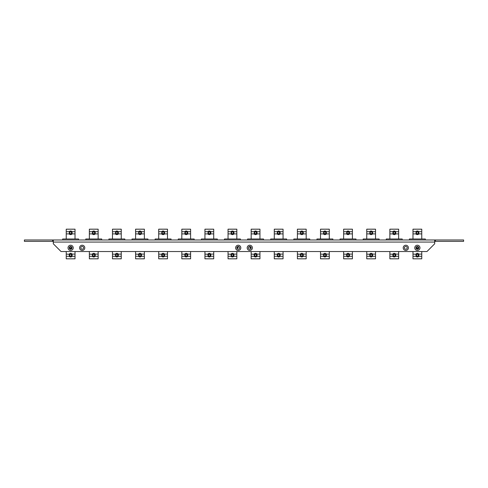 <?xml version="1.0" encoding="UTF-8"?>
<svg xmlns="http://www.w3.org/2000/svg" width="488" height="488" viewBox="0 0 488 488"><rect width="100%" height="100%" fill="white"/><g stroke="black" fill="none" stroke-linecap="round" stroke-linejoin="round"><path stroke-width="0.73" d="M415.983 247.831A1.385 1.385 0 0 0 417.368 249.222A1.385 1.385 0 0 0 418.753 247.831A1.385 1.385 0 0 0 417.368 246.446A1.385 1.385 0 0 0 415.983 247.831M414.769 247.831A2.599 2.599 0 0 0 417.368 250.435A2.599 2.599 0 0 0 419.967 247.831A2.599 2.599 0 0 0 417.368 245.232A2.599 2.599 0 0 0 414.769 247.831M68.033 247.831A2.599 2.599 0 0 0 70.632 250.435A2.599 2.599 0 0 0 73.23 247.831A2.599 2.599 0 0 0 70.632 245.232A2.599 2.599 0 0 0 68.033 247.831M69.247 247.831A1.385 1.385 0 0 0 70.632 249.222A1.385 1.385 0 0 0 72.017 247.831A1.385 1.385 0 0 0 70.632 246.446A1.385 1.385 0 0 0 69.247 247.831M247.178 247.831A2.599 2.599 0 0 0 249.777 250.435A2.599 2.599 0 0 0 252.381 247.831A2.599 2.599 0 0 0 249.777 245.232A2.599 2.599 0 0 0 247.178 247.831M248.392 247.831A1.385 1.385 0 0 0 249.777 249.222A1.385 1.385 0 0 0 251.167 247.831A1.385 1.385 0 0 0 249.777 246.446A1.385 1.385 0 0 0 248.392 247.831M235.619 247.831A2.599 2.599 0 0 0 238.223 250.435A2.599 2.599 0 0 0 240.822 247.831A2.599 2.599 0 0 0 238.223 245.232A2.599 2.599 0 0 0 235.619 247.831M236.832 247.831A1.385 1.385 0 0 0 238.223 249.222A1.385 1.385 0 0 0 239.608 247.831A1.385 1.385 0 0 0 238.223 246.446A1.385 1.385 0 0 0 236.832 247.831M79.587 247.831A2.599 2.599 0 0 0 82.191 250.435A2.599 2.599 0 0 0 84.79 247.831A2.599 2.599 0 0 0 82.191 245.232A2.599 2.599 0 0 0 79.587 247.831M80.801 247.831A1.385 1.385 0 0 0 82.191 249.222A1.385 1.385 0 0 0 83.576 247.831A1.385 1.385 0 0 0 82.191 246.446A1.385 1.385 0 0 0 80.801 247.831M403.21 247.831A2.599 2.599 0 0 0 405.809 250.435A2.599 2.599 0 0 0 408.413 247.831A2.599 2.599 0 0 0 405.809 245.232A2.599 2.599 0 0 0 403.21 247.831M404.424 247.831A1.385 1.385 0 0 0 405.809 249.222A1.385 1.385 0 0 0 407.199 247.831A1.385 1.385 0 0 0 405.809 246.446A1.385 1.385 0 0 0 404.424 247.831M435.4 239.974L463.6 239.974L463.6 241.359L435.4 241.359L435.4 239.974L53.296 239.974L53.296 243.786L61.037 251.534L426.963 251.534L434.704 243.786L434.704 239.974L433.222 239.974L434.302 239.974M432.606 239.974L427.988 239.974M59.786 239.974L54.388 239.974M58.536 239.974L59.359 239.974M57.34 239.974L58.231 239.974M56.065 239.974L56.913 239.974M54.821 239.974L55.632 239.974M53.296 241.359L24.4 241.359L24.4 239.974L53.296 239.974M435.4 241.359L434.704 241.359M52.6 241.359L52.6 239.974M69.064 254.279L66.24 254.096L66.24 256.279L69.18 256.279L70.632 257.005A1.812 1.812 0 0 1 69.18 256.279L69.436 255.187L69.064 254.279A1.812 1.812 0 0 1 70.211 253.424M72.084 256.279L72.084 254.096L75.024 254.096L75.024 256.279L72.084 256.279L70.632 257.005M66.24 238.986L66.24 233.904L69.18 233.904L69.436 232.813L69.18 231.721L66.24 231.721L66.24 229.183L75.024 229.183L75.024 231.721L72.084 231.721L70.632 230.995L69.18 231.721A1.812 1.812 0 0 1 70.632 230.995M71.053 231.05A1.812 1.812 0 0 1 72.084 231.721L72.084 233.904L75.024 233.904L75.024 231.721M71.882 248.441L69.381 248.441M69.259 248.02L72.004 248.02M69.18 254.096L70.632 253.376L72.084 254.096A1.812 1.812 0 0 0 71.053 253.424M75.024 256.279L75.024 258.817L66.24 258.817L66.24 256.279M69.705 255.187A0.927 0.927 0 0 0 70.632 256.115A0.927 0.927 0 0 0 71.559 255.187A0.927 0.927 0 0 0 70.632 254.266A0.927 0.927 0 0 0 69.705 255.187M71.95 247.392L71.462 247.312L71.919 247.312M71.462 247.312L71.888 247.251M70.211 234.576A1.812 1.812 0 0 1 69.18 233.904L70.632 234.624L72.084 233.904A1.812 1.812 0 0 1 71.053 234.576M71.559 232.813A0.927 0.927 0 0 1 70.632 233.734A0.927 0.927 0 0 1 69.705 232.813A0.927 0.927 0 0 1 70.632 231.885A0.927 0.927 0 0 1 71.559 232.813M62.678 239.974L62.678 238.986L78.586 238.986L78.586 239.974M69.345 247.312L69.802 247.312L69.314 247.392M69.375 247.251L69.802 247.312M72.2 256.102A1.812 1.812 0 0 1 71.053 256.95M69.686 246.818L71.577 246.818M92.177 254.279L89.353 254.096L89.353 256.279L92.299 256.279L93.745 257.005A1.812 1.812 0 0 1 92.299 256.279L92.549 255.187L92.177 254.279A1.812 1.812 0 0 1 93.324 253.424M95.197 256.279L95.197 254.096L98.137 254.096L98.137 256.279L95.197 256.279L93.745 257.005M89.353 238.986L89.353 233.904L92.299 233.904L92.549 232.813L92.299 231.721L89.353 231.721L89.353 229.183L98.137 229.183L98.137 231.721L95.197 231.721L93.745 230.995L92.299 231.721A1.812 1.812 0 0 1 93.745 230.995M94.166 231.05A1.812 1.812 0 0 1 95.197 231.721L95.197 233.904L98.137 233.904L98.137 231.721M92.299 254.096L93.745 253.376L95.197 254.096A1.812 1.812 0 0 0 94.166 253.424M98.137 256.279L98.137 258.817L89.353 258.817L89.353 256.279M92.824 255.187A0.927 0.927 0 0 0 93.745 256.115A0.927 0.927 0 0 0 94.672 255.187A0.927 0.927 0 0 0 93.745 254.266A0.927 0.927 0 0 0 92.824 255.187M93.324 234.576A1.812 1.812 0 0 1 92.299 233.904L93.745 234.624L95.197 233.904A1.812 1.812 0 0 1 94.166 234.576M94.672 232.813A0.927 0.927 0 0 1 93.745 233.734A0.927 0.927 0 0 1 92.824 232.813A0.927 0.927 0 0 1 93.745 231.885A0.927 0.927 0 0 1 94.672 232.813M85.796 239.974L85.796 238.986L101.699 238.986L101.699 239.974M95.319 256.102A1.812 1.812 0 0 1 94.166 256.95M115.296 254.279L112.472 254.096L112.472 256.279L115.412 256.279L116.864 257.005A1.812 1.812 0 0 1 115.412 256.279L115.668 255.187L115.296 254.279A1.812 1.812 0 0 1 116.443 253.424M118.309 256.279L118.309 254.096L121.256 254.096L121.256 256.279L118.309 256.279L116.864 257.005M112.472 238.986L112.472 233.904L115.412 233.904L115.668 232.813L115.412 231.721L112.472 231.721L112.472 229.183L121.256 229.183L121.256 231.721L118.309 231.721L116.864 230.995L115.412 231.721A1.812 1.812 0 0 1 116.864 230.995M117.285 231.05A1.812 1.812 0 0 1 118.309 231.721L118.309 233.904L121.256 233.904L121.256 231.721M115.412 254.096L116.864 253.376L118.309 254.096A1.812 1.812 0 0 0 117.285 253.424M121.256 256.279L121.256 258.817L112.472 258.817L112.472 256.279M115.937 255.187A0.927 0.927 0 0 0 116.864 256.115A0.927 0.927 0 0 0 117.785 255.187A0.927 0.927 0 0 0 116.864 254.266A0.927 0.927 0 0 0 115.937 255.187M116.443 234.576A1.812 1.812 0 0 1 115.412 233.904L116.864 234.624L118.309 233.904A1.812 1.812 0 0 1 117.285 234.576M117.785 232.813A0.927 0.927 0 0 1 116.864 233.734A0.927 0.927 0 0 1 115.937 232.813A0.927 0.927 0 0 1 116.864 231.885A0.927 0.927 0 0 1 117.785 232.813M108.909 239.974L108.909 238.986L124.812 238.986L124.812 239.974M118.431 256.102A1.812 1.812 0 0 1 117.285 256.95M138.409 254.279L135.585 254.096L135.585 256.279L138.531 256.279L139.977 257.005A1.812 1.812 0 0 1 138.531 256.279L138.781 255.187L138.409 254.279A1.812 1.812 0 0 1 139.556 253.424M141.428 256.279L141.428 254.096L144.369 254.096L144.369 256.279L141.428 256.279L139.977 257.005M135.585 238.986L135.585 233.904L138.531 233.904L138.781 232.813L138.531 231.721L135.585 231.721L135.585 229.183L144.369 229.183L144.369 231.721L141.428 231.721L139.977 230.995L138.531 231.721A1.812 1.812 0 0 1 139.977 230.995M140.398 231.05A1.812 1.812 0 0 1 141.428 231.721L141.428 233.904L144.369 233.904L144.369 231.721M138.531 254.096L139.977 253.376L141.428 254.096A1.812 1.812 0 0 0 140.398 253.424M144.369 256.279L144.369 258.817L135.585 258.817L135.585 256.279M139.056 255.187A0.927 0.927 0 0 0 139.977 256.115A0.927 0.927 0 0 0 140.904 255.187A0.927 0.927 0 0 0 139.977 254.266A0.927 0.927 0 0 0 139.056 255.187M139.556 234.576A1.812 1.812 0 0 1 138.531 233.904L139.977 234.624L141.428 233.904A1.812 1.812 0 0 1 140.398 234.576M140.904 232.813A0.927 0.927 0 0 1 139.977 233.734A0.927 0.927 0 0 1 139.056 232.813A0.927 0.927 0 0 1 139.977 231.885A0.927 0.927 0 0 1 140.904 232.813M132.028 239.974L132.028 238.986L147.931 238.986L147.931 239.974M141.55 256.102A1.812 1.812 0 0 1 140.398 256.95M161.528 254.279L158.704 254.096L158.704 256.279L161.644 256.279L163.096 257.005A1.812 1.812 0 0 1 161.644 256.279L161.9 255.187L161.528 254.279A1.812 1.812 0 0 1 162.675 253.424M164.541 256.279L164.541 254.096L167.488 254.096L167.488 256.279L164.541 256.279L163.096 257.005M158.704 238.986L158.704 233.904L161.644 233.904L161.9 232.813L161.644 231.721L158.704 231.721L158.704 229.183L167.488 229.183L167.488 231.721L164.541 231.721L163.096 230.995L161.644 231.721A1.812 1.812 0 0 1 163.096 230.995M163.517 231.05A1.812 1.812 0 0 1 164.541 231.721L164.541 233.904L167.488 233.904L167.488 231.721M161.644 254.096L163.096 253.376L164.541 254.096A1.812 1.812 0 0 0 163.517 253.424M167.488 256.279L167.488 258.817L158.704 258.817L158.704 256.279M162.169 255.187A0.927 0.927 0 0 0 163.096 256.115A0.927 0.927 0 0 0 164.017 255.187A0.927 0.927 0 0 0 163.096 254.266A0.927 0.927 0 0 0 162.169 255.187M162.675 234.576A1.812 1.812 0 0 1 161.644 233.904L163.096 234.624L164.541 233.904A1.812 1.812 0 0 1 163.517 234.576M164.017 232.813A0.927 0.927 0 0 1 163.096 233.734A0.927 0.927 0 0 1 162.169 232.813A0.927 0.927 0 0 1 163.096 231.885A0.927 0.927 0 0 1 164.017 232.813M155.141 239.974L155.141 238.986L171.044 238.986L171.044 239.974M164.663 256.102A1.812 1.812 0 0 1 163.517 256.95M184.641 254.279L181.817 254.096L181.817 256.279L184.763 256.279L186.209 257.005A1.812 1.812 0 0 1 184.763 256.279L185.013 255.187L184.641 254.279A1.812 1.812 0 0 1 185.788 253.424M187.66 256.279L187.66 254.096L190.601 254.096L190.601 256.279L187.66 256.279L186.209 257.005M181.817 238.986L181.817 233.904L184.763 233.904L185.013 232.813L184.763 231.721L181.817 231.721L181.817 229.183L190.601 229.183L190.601 231.721L187.66 231.721L186.209 230.995L184.763 231.721A1.812 1.812 0 0 1 186.209 230.995M186.629 231.05A1.812 1.812 0 0 1 187.66 231.721L187.66 233.904L190.601 233.904L190.601 231.721M184.763 254.096L186.209 253.376L187.66 254.096A1.812 1.812 0 0 0 186.629 253.424M190.601 256.279L190.601 258.817L181.817 258.817L181.817 256.279M185.287 255.187A0.927 0.927 0 0 0 186.209 256.115A0.927 0.927 0 0 0 187.136 255.187A0.927 0.927 0 0 0 186.209 254.266A0.927 0.927 0 0 0 185.287 255.187M185.788 234.576A1.812 1.812 0 0 1 184.763 233.904L186.209 234.624L187.66 233.904A1.812 1.812 0 0 1 186.629 234.576M187.136 232.813A0.927 0.927 0 0 1 186.209 233.734A0.927 0.927 0 0 1 185.287 232.813A0.927 0.927 0 0 1 186.209 231.885A0.927 0.927 0 0 1 187.136 232.813M178.26 239.974L178.26 238.986L194.163 238.986L194.163 239.974M187.776 256.102A1.812 1.812 0 0 1 186.629 256.95M207.76 254.279L204.936 254.096L204.936 256.279L207.876 256.279L209.328 257.005A1.812 1.812 0 0 1 207.876 256.279L208.132 255.187L207.76 254.279A1.812 1.812 0 0 1 208.907 253.424M210.773 256.279L210.773 254.096L213.72 254.096L213.72 256.279L210.773 256.279L209.328 257.005M204.936 238.986L204.936 233.904L207.876 233.904L208.132 232.813L207.876 231.721L204.936 231.721L204.936 229.183L213.72 229.183L213.72 231.721L210.773 231.721L209.328 230.995L207.876 231.721A1.812 1.812 0 0 1 209.328 230.995M209.749 231.05A1.812 1.812 0 0 1 210.773 231.721L210.773 233.904L213.72 233.904L213.72 231.721M207.876 254.096L209.328 253.376L210.773 254.096A1.812 1.812 0 0 0 209.749 253.424M213.72 256.279L213.72 258.817L204.936 258.817L204.936 256.279M208.4 255.187A0.927 0.927 0 0 0 209.328 256.115A0.927 0.927 0 0 0 210.249 255.187A0.927 0.927 0 0 0 209.328 254.266A0.927 0.927 0 0 0 208.4 255.187M208.907 234.576A1.812 1.812 0 0 1 207.876 233.904L209.328 234.624L210.773 233.904A1.812 1.812 0 0 1 209.749 234.576M210.249 232.813A0.927 0.927 0 0 1 209.328 233.734A0.927 0.927 0 0 1 208.4 232.813A0.927 0.927 0 0 1 209.328 231.885A0.927 0.927 0 0 1 210.249 232.813M201.373 239.974L201.373 238.986L217.276 238.986L217.276 239.974M210.895 256.102A1.812 1.812 0 0 1 209.749 256.95M230.873 254.279L228.049 254.096L228.049 256.279L230.995 256.279L232.441 257.005A1.812 1.812 0 0 1 230.995 256.279L231.245 255.187L230.873 254.279A1.812 1.812 0 0 1 232.02 253.424M233.892 256.279L233.892 254.096L236.832 254.096L236.832 256.279L233.892 256.279L232.441 257.005M228.049 238.986L228.049 233.904L230.995 233.904L231.245 232.813L230.995 231.721L228.049 231.721L228.049 229.183L236.832 229.183L236.832 231.721L233.892 231.721L232.441 230.995L230.995 231.721A1.812 1.812 0 0 1 232.02 231.05M232.861 231.05A1.812 1.812 0 0 1 233.892 231.721L233.892 233.904L236.832 233.904L236.832 231.721M236.839 247.745L238.046 247.745L236.839 247.733M230.995 254.096L232.441 253.376L233.892 254.096A1.812 1.812 0 0 0 232.861 253.424M236.832 256.279L236.832 258.817L228.049 258.817L228.049 256.279M231.519 255.187A0.927 0.927 0 0 0 232.441 256.115A0.927 0.927 0 0 0 233.368 255.187A0.927 0.927 0 0 0 232.441 254.266A0.927 0.927 0 0 0 231.519 255.187M236.936 247.312L238.01 246.898L237.198 246.898M232.02 234.576A1.812 1.812 0 0 1 230.995 233.904L232.441 234.624L233.892 233.904A1.812 1.812 0 0 1 232.861 234.576M233.368 232.813A0.927 0.927 0 0 1 232.441 233.734A0.927 0.927 0 0 1 231.519 232.813A0.927 0.927 0 0 1 232.441 231.885A0.927 0.927 0 0 1 233.368 232.813M224.492 239.974L224.492 238.986L240.395 238.986L240.395 239.974M234.008 256.102A1.812 1.812 0 0 1 232.861 256.95M238.412 246.458L237.43 246.696M237.272 246.818L239.169 246.818M253.992 254.279L251.167 254.096L251.167 256.279L254.108 256.279L255.559 257.005A1.812 1.812 0 0 1 254.108 256.279L254.364 255.187L253.992 254.279A1.812 1.812 0 0 1 255.139 253.424M257.005 256.279L257.005 254.096L259.951 254.096L259.951 256.279L257.005 256.279L255.559 257.005M251.167 238.986L251.167 233.904L254.108 233.904L254.364 232.813L254.108 231.721L251.167 231.721L251.167 229.183L259.951 229.183L259.951 231.721L257.005 231.721L255.559 230.995L254.108 231.721A1.812 1.812 0 0 1 255.559 230.995M255.98 231.05A1.812 1.812 0 0 1 257.005 231.721L257.005 233.904L259.951 233.904L259.951 231.721M251.052 248.38L249.954 247.745L251.161 247.745M254.108 254.096L255.559 253.376L257.005 254.096A1.812 1.812 0 0 0 255.98 253.424M259.951 256.279L259.951 258.817L251.167 258.817L251.167 256.279M254.632 255.187A0.927 0.927 0 0 0 255.559 256.115A0.927 0.927 0 0 0 256.481 255.187A0.927 0.927 0 0 0 255.559 254.266A0.927 0.927 0 0 0 254.632 255.187M255.139 234.576A1.812 1.812 0 0 1 254.108 233.904L255.559 234.624L257.005 233.904A1.812 1.812 0 0 1 255.98 234.576M256.481 232.813A0.927 0.927 0 0 1 255.559 233.734A0.927 0.927 0 0 1 254.632 232.813A0.927 0.927 0 0 1 255.559 231.885A0.927 0.927 0 0 1 256.481 232.813M247.605 239.974L247.605 238.986L263.508 238.986L263.508 239.974M249.954 247.745L251.161 247.733M250.088 246.818L250.801 246.898M249.99 246.898L251.064 247.312M257.127 256.102A1.812 1.812 0 0 1 255.98 256.95M250.57 246.696L249.588 246.458M248.831 246.818L250.728 246.818M277.105 254.279L274.28 254.096L274.28 256.279L277.227 256.279L278.672 257.005A1.812 1.812 0 0 1 277.227 256.279L277.477 255.187L277.105 254.279A1.812 1.812 0 0 1 278.251 253.424M280.124 256.279L280.124 254.096L283.064 254.096L283.064 256.279L280.124 256.279L278.672 257.005M274.28 238.986L274.28 233.904L277.227 233.904L277.477 232.813L277.227 231.721L274.28 231.721L274.28 229.183L283.064 229.183L283.064 231.721L280.124 231.721L278.672 230.995L277.227 231.721A1.812 1.812 0 0 1 278.672 230.995M279.093 231.05A1.812 1.812 0 0 1 280.124 231.721L280.124 233.904L283.064 233.904L283.064 231.721M277.227 254.096L278.672 253.376L280.124 254.096A1.812 1.812 0 0 0 279.093 253.424M283.064 256.279L283.064 258.817L274.28 258.817L274.28 256.279M277.751 255.187A0.927 0.927 0 0 0 278.672 256.115A0.927 0.927 0 0 0 279.6 255.187A0.927 0.927 0 0 0 278.672 254.266A0.927 0.927 0 0 0 277.751 255.187M278.251 234.576A1.812 1.812 0 0 1 277.227 233.904L278.672 234.624L280.124 233.904A1.812 1.812 0 0 1 279.093 234.576M279.6 232.813A0.927 0.927 0 0 1 278.672 233.734A0.927 0.927 0 0 1 277.751 232.813A0.927 0.927 0 0 1 278.672 231.885A0.927 0.927 0 0 1 279.6 232.813M270.724 239.974L270.724 238.986L286.627 238.986L286.627 239.974M280.24 256.102A1.812 1.812 0 0 1 279.093 256.95M300.224 254.279L297.399 254.096L297.399 256.279L300.34 256.279L301.791 257.005A1.812 1.812 0 0 1 300.34 256.279L300.59 255.187L300.224 254.279A1.812 1.812 0 0 1 301.37 253.424M303.237 256.279L303.237 254.096L306.183 254.096L306.183 256.279L303.237 256.279L301.791 257.005M297.399 238.986L297.399 233.904L300.34 233.904L300.59 232.813L300.34 231.721L297.399 231.721L297.399 229.183L306.183 229.183L306.183 231.721L303.237 231.721L301.791 230.995L300.34 231.721A1.812 1.812 0 0 1 301.791 230.995M302.212 231.05A1.812 1.812 0 0 1 303.237 231.721L303.237 233.904L306.183 233.904L306.183 231.721M300.34 254.096L301.791 253.376L303.237 254.096A1.812 1.812 0 0 0 302.212 253.424M306.183 256.279L306.183 258.817L297.399 258.817L297.399 256.279M300.864 255.187A0.927 0.927 0 0 0 301.791 256.115A0.927 0.927 0 0 0 302.712 255.187A0.927 0.927 0 0 0 301.791 254.266A0.927 0.927 0 0 0 300.864 255.187M301.37 234.576A1.812 1.812 0 0 1 300.34 233.904L301.791 234.624L303.237 233.904A1.812 1.812 0 0 1 302.212 234.576M302.712 232.813A0.927 0.927 0 0 1 301.791 233.734A0.927 0.927 0 0 1 300.864 232.813A0.927 0.927 0 0 1 301.791 231.885A0.927 0.927 0 0 1 302.712 232.813M293.837 239.974L293.837 238.986L309.74 238.986L309.74 239.974M303.359 256.102A1.812 1.812 0 0 1 302.212 256.95M323.337 254.279L320.512 254.096L320.512 256.279L323.459 256.279L324.904 257.005A1.812 1.812 0 0 1 323.459 256.279L323.709 255.187L323.337 254.279A1.812 1.812 0 0 1 324.483 253.424M326.356 256.279L326.356 254.096L329.296 254.096L329.296 256.279L326.356 256.279L324.904 257.005M320.512 238.986L320.512 233.904L323.459 233.904L323.709 232.813L323.459 231.721L320.512 231.721L320.512 229.183L329.296 229.183L329.296 231.721L326.356 231.721L324.904 230.995L323.459 231.721A1.812 1.812 0 0 1 324.904 230.995M325.325 231.05A1.812 1.812 0 0 1 326.356 231.721L326.356 233.904L329.296 233.904L329.296 231.721M323.459 254.096L324.904 253.376L326.356 254.096A1.812 1.812 0 0 0 325.325 253.424M329.296 256.279L329.296 258.817L320.512 258.817L320.512 256.279M323.983 255.187A0.927 0.927 0 0 0 324.904 256.115A0.927 0.927 0 0 0 325.832 255.187A0.927 0.927 0 0 0 324.904 254.266A0.927 0.927 0 0 0 323.983 255.187M324.483 234.576A1.812 1.812 0 0 1 323.459 233.904L324.904 234.624L326.356 233.904A1.812 1.812 0 0 1 325.325 234.576M325.832 232.813A0.927 0.927 0 0 1 324.904 233.734A0.927 0.927 0 0 1 323.983 232.813A0.927 0.927 0 0 1 324.904 231.885A0.927 0.927 0 0 1 325.832 232.813M316.956 239.974L316.956 238.986L332.859 238.986L332.859 239.974M326.472 256.102A1.812 1.812 0 0 1 325.325 256.95M346.45 254.279L343.631 254.096L343.631 256.279L346.571 256.279L348.023 257.005A1.812 1.812 0 0 1 346.571 256.279L346.822 255.187L346.45 254.279A1.812 1.812 0 0 1 347.602 253.424M349.469 256.279L349.469 254.096L352.415 254.096L352.415 256.279L349.469 256.279L348.023 257.005M343.631 238.986L343.631 233.904L346.571 233.904L346.822 232.813L346.571 231.721L343.631 231.721L343.631 229.183L352.415 229.183L352.415 231.721L349.469 231.721L348.023 230.995L346.571 231.721A1.812 1.812 0 0 1 348.023 230.995M348.444 231.05A1.812 1.812 0 0 1 349.469 231.721L349.469 233.904L352.415 233.904L352.415 231.721M346.571 254.096L348.023 253.376L349.469 254.096A1.812 1.812 0 0 0 348.444 253.424M352.415 256.279L352.415 258.817L343.631 258.817L343.631 256.279M347.096 255.187A0.927 0.927 0 0 0 348.023 256.115A0.927 0.927 0 0 0 348.944 255.187A0.927 0.927 0 0 0 348.023 254.266A0.927 0.927 0 0 0 347.096 255.187M347.602 234.576A1.812 1.812 0 0 1 346.571 233.904L348.023 234.624L349.469 233.904A1.812 1.812 0 0 1 348.444 234.576M348.944 232.813A0.927 0.927 0 0 1 348.023 233.734A0.927 0.927 0 0 1 347.096 232.813A0.927 0.927 0 0 1 348.023 231.885A0.927 0.927 0 0 1 348.944 232.813M340.069 239.974L340.069 238.986L355.972 238.986L355.972 239.974M349.591 256.102A1.812 1.812 0 0 1 348.444 256.95M369.569 254.279L366.744 254.096L366.744 256.279L369.69 256.279L371.136 257.005A1.812 1.812 0 0 1 369.69 256.279L369.941 255.187L369.569 254.279A1.812 1.812 0 0 1 370.715 253.424M372.588 256.279L372.588 254.096L375.528 254.096L375.528 256.279L372.588 256.279L371.136 257.005M366.744 238.986L366.744 233.904L369.69 233.904L369.941 232.813L369.69 231.721L366.744 231.721L366.744 229.183L375.528 229.183L375.528 231.721L372.588 231.721L371.136 230.995L369.69 231.721A1.812 1.812 0 0 1 371.136 230.995M371.557 231.05A1.812 1.812 0 0 1 372.588 231.721L372.588 233.904L375.528 233.904L375.528 231.721M369.69 254.096L371.136 253.376L372.588 254.096A1.812 1.812 0 0 0 371.557 253.424M375.528 256.279L375.528 258.817L366.744 258.817L366.744 256.279M370.215 255.187A0.927 0.927 0 0 0 371.136 256.115A0.927 0.927 0 0 0 372.063 255.187A0.927 0.927 0 0 0 371.136 254.266A0.927 0.927 0 0 0 370.215 255.187M370.715 234.576A1.812 1.812 0 0 1 369.69 233.904L371.136 234.624L372.588 233.904A1.812 1.812 0 0 1 371.557 234.576M372.063 232.813A0.927 0.927 0 0 1 371.136 233.734A0.927 0.927 0 0 1 370.215 232.813A0.927 0.927 0 0 1 371.136 231.885A0.927 0.927 0 0 1 372.063 232.813M363.188 239.974L363.188 238.986L379.091 238.986L379.091 239.974M372.704 256.102A1.812 1.812 0 0 1 371.557 256.95M392.681 254.279L389.863 254.096L389.863 256.279L392.803 256.279L394.255 257.005A1.812 1.812 0 0 1 392.803 256.279L393.053 255.187L392.681 254.279A1.812 1.812 0 0 1 393.834 253.424M395.701 256.279L395.701 254.096L398.647 254.096L398.647 256.279L395.701 256.279L394.255 257.005M389.863 238.986L389.863 233.904L392.803 233.904L393.053 232.813L392.803 231.721L389.863 231.721L389.863 229.183L398.647 229.183L398.647 231.721L395.701 231.721L394.255 230.995L392.803 231.721A1.812 1.812 0 0 1 394.255 230.995M394.676 231.05A1.812 1.812 0 0 1 395.701 231.721L395.701 233.904L398.647 233.904L398.647 231.721M392.803 254.096L394.255 253.376L395.701 254.096A1.812 1.812 0 0 0 394.676 253.424M398.647 256.279L398.647 258.817L389.863 258.817L389.863 256.279M393.328 255.187A0.927 0.927 0 0 0 394.255 256.115A0.927 0.927 0 0 0 395.176 255.187A0.927 0.927 0 0 0 394.255 254.266A0.927 0.927 0 0 0 393.328 255.187M393.834 234.576A1.812 1.812 0 0 1 392.803 233.904L394.255 234.624L395.701 233.904A1.812 1.812 0 0 1 394.676 234.576M395.176 232.813A0.927 0.927 0 0 1 394.255 233.734A0.927 0.927 0 0 1 393.328 232.813A0.927 0.927 0 0 1 394.255 231.885A0.927 0.927 0 0 1 395.176 232.813M386.301 239.974L386.301 238.986L402.204 238.986L402.204 239.974M395.823 256.102A1.812 1.812 0 0 1 394.676 256.95M415.8 254.279L412.976 254.096L412.976 256.279L415.916 256.279L417.368 257.005A1.812 1.812 0 0 1 415.916 256.279L416.173 255.187L415.8 254.279A1.812 1.812 0 0 1 416.947 253.424M418.82 256.279L418.82 254.096L421.76 254.096L421.76 256.279L418.82 256.279L417.368 257.005M412.976 238.986L412.976 233.904L415.916 233.904L416.173 232.813L415.916 231.721L412.976 231.721L412.976 229.183L421.76 229.183L421.76 231.721L418.82 231.721L417.368 230.995L415.916 231.721A1.812 1.812 0 0 1 417.368 230.995M417.789 231.05A1.812 1.812 0 0 1 418.82 231.721L418.82 233.904L421.76 233.904L421.76 231.721M418.619 248.441L416.118 248.441M415.996 248.02L418.741 248.02M415.916 254.096L417.368 253.376L418.82 254.096A1.812 1.812 0 0 0 417.789 253.424M421.76 256.279L421.76 258.817L412.976 258.817L412.976 256.279M416.441 255.187A0.927 0.927 0 0 0 417.368 256.115A0.927 0.927 0 0 0 418.295 255.187A0.927 0.927 0 0 0 417.368 254.266A0.927 0.927 0 0 0 416.441 255.187M418.686 247.392L418.198 247.312L418.655 247.312M418.198 247.312L418.625 247.251M416.947 234.576A1.812 1.812 0 0 1 415.916 233.904L417.368 234.624L418.82 233.904A1.812 1.812 0 0 1 417.789 234.576M418.295 232.813A0.927 0.927 0 0 1 417.368 233.734A0.927 0.927 0 0 1 416.441 232.813A0.927 0.927 0 0 1 417.368 231.885A0.927 0.927 0 0 1 418.295 232.813M409.414 239.974L409.414 238.986L425.322 238.986L425.322 239.974M416.081 247.312L416.538 247.312L416.05 247.392M416.111 247.251L416.538 247.312M418.936 256.102A1.812 1.812 0 0 1 417.789 256.95M416.423 246.818L418.314 246.818M434.704 242.079L53.296 242.079M66.24 233.904L66.24 231.721M66.24 254.096L66.24 251.534M75.024 238.986L75.024 233.904M75.024 254.096L75.024 251.534M89.353 233.904L89.353 231.721M89.353 254.096L89.353 251.534M98.137 238.986L98.137 233.904M98.137 254.096L98.137 251.534M112.472 233.904L112.472 231.721M112.472 254.096L112.472 251.534M121.256 238.986L121.256 233.904M121.256 254.096L121.256 251.534M135.585 233.904L135.585 231.721M135.585 254.096L135.585 251.534M144.369 238.986L144.369 233.904M144.369 254.096L144.369 251.534M158.704 233.904L158.704 231.721M158.704 254.096L158.704 251.534M167.488 238.986L167.488 233.904M167.488 254.096L167.488 251.534M181.817 233.904L181.817 231.721M181.817 254.096L181.817 251.534M190.601 238.986L190.601 233.904M190.601 254.096L190.601 251.534M204.936 233.904L204.936 231.721M204.936 254.096L204.936 251.534M213.72 238.986L213.72 233.904M213.72 254.096L213.72 251.534M228.049 233.904L228.049 231.721M228.049 254.096L228.049 251.534M236.832 238.986L236.832 233.904M237.461 247.312L238.01 247.733M236.832 254.096L236.832 251.534M236.948 248.38L238.046 247.745M251.167 233.904L251.167 231.721M251.167 254.096L251.167 251.534M259.951 238.986L259.951 233.904M250.539 247.312L249.99 247.733M259.951 254.096L259.951 251.534M274.28 233.904L274.28 231.721M274.28 254.096L274.28 251.534M283.064 238.986L283.064 233.904M283.064 254.096L283.064 251.534M297.399 233.904L297.399 231.721M297.399 254.096L297.399 251.534M306.183 238.986L306.183 233.904M306.183 254.096L306.183 251.534M320.512 233.904L320.512 231.721M320.512 254.096L320.512 251.534M329.296 238.986L329.296 233.904M329.296 254.096L329.296 251.534M343.631 233.904L343.631 231.721M343.631 254.096L343.631 251.534M352.415 238.986L352.415 233.904M352.415 254.096L352.415 251.534M366.744 233.904L366.744 231.721M366.744 254.096L366.744 251.534M375.528 238.986L375.528 233.904M375.528 254.096L375.528 251.534M389.863 233.904L389.863 231.721M389.863 254.096L389.863 251.534M398.647 238.986L398.647 233.904M398.647 254.096L398.647 251.534M412.976 233.904L412.976 231.721M412.976 254.096L412.976 251.534M421.76 238.986L421.76 233.904M421.76 254.096L421.76 251.534"/></g></svg>
